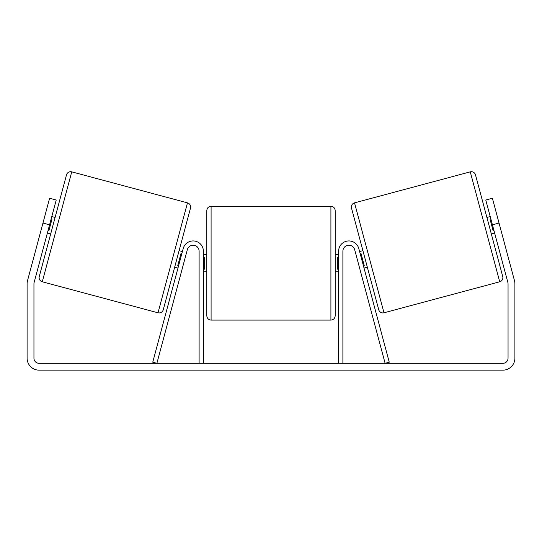 <?xml version="1.0" encoding="UTF-8"?>
<svg xmlns="http://www.w3.org/2000/svg" width="542" height="542" viewBox="0 0 542 542"><rect width="100%" height="100%" fill="white"/><g stroke="black" fill="none" stroke-linecap="round" stroke-linejoin="round"><path stroke-width="0.81" d="M199.11 363.309L199.11 251.197A5.989 5.989 0 0 0 187.336 249.652L156.882 363.309L152.749 362.198L183.203 248.541A10.271 10.271 0 0 1 203.392 251.197L203.392 363.309M342.89 363.309L342.89 251.197A5.989 5.989 0 0 1 354.664 249.652L385.118 363.309L389.251 362.198L358.797 248.541A10.271 10.271 0 0 0 338.608 251.197L338.608 363.309M470.26 171.848A4.282 4.282 0 0 1 475.497 174.87L502.739 276.549A4.282 4.282 0 0 1 499.717 281.786L383.987 312.795A4.282 4.282 0 0 1 378.75 309.773L351.501 208.094A4.282 4.282 0 0 1 354.529 202.857L470.26 171.848L499.717 281.786M486.906 217.444L490.212 216.556M491.337 233.975L494.643 233.087M490.842 218.921L490.015 219.144L493.179 230.946L494.006 230.729M359.603 251.556L362.91 250.668M364.034 268.087L367.341 267.199M360.234 253.913L361.06 253.697L364.224 265.499L363.397 265.722M49.573 224.822L42.96 223.053L49.607 198.25L56.219 200.025L34.119 282.497A5.135 5.135 0 0 0 33.95 283.825L33.95 358.174A5.135 5.135 0 0 0 39.078 363.309L502.922 363.309A5.135 5.135 0 0 0 508.05 358.174L508.05 283.825A5.135 5.135 0 0 0 507.881 282.497L485.781 200.025L492.393 198.25L499.04 223.053L492.427 224.822M42.96 223.053L27.506 280.722A11.978 11.978 0 0 0 27.1 283.825L27.1 358.174A11.978 11.978 0 0 0 39.078 370.152L502.922 370.152A11.978 11.978 0 0 0 514.9 358.174L514.9 283.825A11.978 11.978 0 0 0 514.493 280.722L499.04 223.053M71.74 171.848A4.282 4.282 0 0 0 66.503 174.87L39.261 276.549A4.282 4.282 0 0 0 42.283 281.786L158.013 312.795A4.282 4.282 0 0 0 163.25 309.773L190.499 208.094A4.282 4.282 0 0 0 187.471 202.857L71.74 171.848L42.283 281.786M55.094 217.444L51.788 216.556M51.158 218.921L51.985 219.144L48.821 230.946L47.994 230.729M50.663 233.975L47.357 233.087M182.397 251.556L179.09 250.668M177.966 268.087L174.66 267.199M181.766 253.913L180.94 253.697L177.776 265.499L178.603 265.722M206.814 263.182L206.814 210.547C207.071 207.952 208.494 206.522 211.095 206.272L211.095 320.092C208.494 319.834 207.071 318.411 206.814 315.81L206.814 263.182M330.905 206.272C333.506 206.522 334.929 207.952 335.186 210.547L335.186 315.81C334.929 318.411 333.506 319.834 330.905 320.092L330.905 206.272L211.095 206.272M338.608 269.293L337.754 269.293L337.754 257.071L338.608 257.071M203.392 257.071L204.246 257.071L204.246 269.293L203.392 269.293M383.987 312.795L354.529 202.857M158.013 312.795L187.471 202.857M335.186 254.625L338.608 254.625M338.608 271.738L335.186 271.738M330.905 320.092L211.095 320.092M206.814 254.625L203.392 254.625M206.814 271.738L203.392 271.738"/></g></svg>
